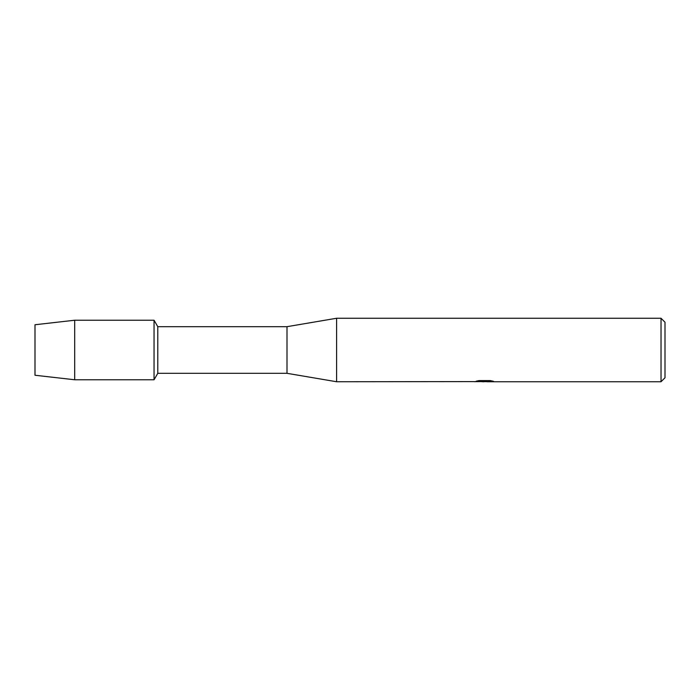 <?xml version="1.0" encoding="UTF-8"?>
<svg xmlns="http://www.w3.org/2000/svg" width="700" height="700" viewBox="0 0 700 700"><rect width="100%" height="100%" fill="white"/><g stroke="black" fill="none" stroke-linecap="round" stroke-linejoin="round"><path stroke-width="1.05" d="M474.504 381.596L336.604 381.745L287 373.319L157.78 373.319L154.053 379.767L74.681 379.767L35 375.252L35 324.748L74.681 320.233L154.053 320.233L157.78 326.681L287 326.681L336.604 318.255L661.028 318.255L665 322.219L665 377.781L661.028 381.745L487.051 381.745L493.036 381.203M157.78 373.319L157.78 326.681M154.053 379.767L154.053 320.233L154.053 379.767M287 373.319L287 326.681M336.604 381.745L336.604 318.255M484.802 381.649L481.434 381.649M484.024 381.745L482.676 381.745M661.028 381.745L661.028 318.255M474.504 381.692L485.17 381.264L476.035 381.264M476.035 381.255L479.01 380.59L490.28 380.59L493.544 381.342L486.938 381.736M476.42 381.649L484.47 381.535M476.42 381.159L485.17 381.264M74.681 379.767L74.681 320.233M35 375.252L35 324.748M484.129 381.649L486.938 381.649"/></g></svg>
